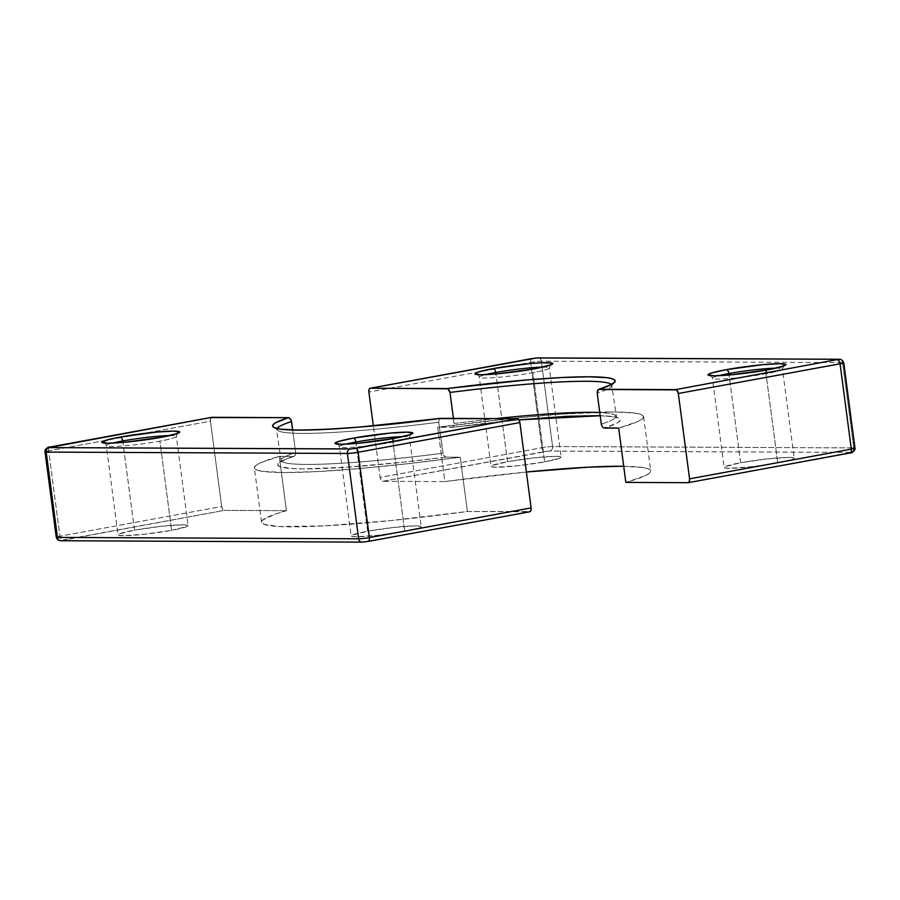 <?xml version="1.0" encoding="UTF-8"?>
<svg xmlns="http://www.w3.org/2000/svg" width="900" height="900" viewBox="0 0 900 900"><rect width="100%" height="100%" fill="white"/><g stroke="black" fill="none" stroke-linecap="round" stroke-linejoin="round"><path stroke-width="0.67" stroke-dasharray="4.5 3.38" d="M169.537 435.589A35.336 2.936 172.5 0 1 176.355 436.421A35.336 2.936 172.5 0 1 159.885 441.124A35.336 2.936 172.5 0 1 106.526 445.928A35.336 2.936 172.5 0 1 122.76 440.955M402.649 436.657A35.336 2.936 172.5 0 1 409.466 437.49A35.336 2.936 172.5 0 1 392.996 442.181A35.336 2.936 172.5 0 1 339.637 446.996A35.336 2.936 172.5 0 1 355.871 442.012M134.505 530.168L122.94 442.395L134.505 530.168L160.942 526.331L182.779 524.801L187.616 525.251L188.089 525.769L187.2 526.455L171.63 530.336A35.336 2.936 -7.5 0 0 188.1 525.645A35.336 2.936 -7.5 0 0 169.886 525.454A35.336 2.936 -7.5 0 0 134.505 530.168A35.336 2.936 -7.5 0 0 118.035 534.859A35.336 2.936 -7.5 0 0 136.249 535.05A35.336 2.936 -7.5 0 0 171.63 530.336L145.192 534.173L123.356 535.702L118.519 535.252L118.046 534.735L118.935 534.049L134.505 530.168M176.119 436.14A35.336 2.936 172.5 0 1 159.885 441.124L171.63 530.336L159.885 441.124A35.336 2.936 172.5 0 1 124.504 445.838A35.336 2.936 172.5 0 1 106.29 445.646A35.336 2.936 172.5 0 1 112.657 443.081M367.616 531.225L356.062 443.464L367.616 531.225L394.054 527.4L415.89 525.859L420.728 526.309L421.2 526.826L420.311 527.512L404.741 531.394A35.336 2.936 -7.5 0 0 421.211 526.702A35.336 2.936 -7.5 0 0 402.998 526.511A35.336 2.936 -7.5 0 0 367.616 531.225A35.336 2.936 -7.5 0 0 351.146 535.928A35.336 2.936 -7.5 0 0 369.36 536.108A35.336 2.936 -7.5 0 0 404.741 531.394L378.304 535.23L356.468 536.76L351.63 536.321L351.157 535.804L352.046 535.106L367.616 531.225M409.23 437.197A35.336 2.936 172.5 0 1 392.996 442.181L404.741 531.394L392.996 442.181A35.336 2.936 172.5 0 1 357.615 446.895A35.336 2.936 172.5 0 1 339.401 446.704A35.336 2.936 172.5 0 1 345.769 444.139M211.995 417.308L210.679 418.433L210.442 421.166L221.67 506.509L210.442 421.166L48.69 450.866L59.929 536.197L221.67 506.509L222.638 509.254L224.246 510.39L286.414 510.683L224.246 510.39L60.727 540.653L363.488 542.025L529.56 511.785L467.392 511.504L390.6 520.605L324.214 525.892L278.798 526.511L263.903 524.25L261.551 522.371L262.676 520.02L275.22 514.125L286.414 510.683L279.27 456.379L293.681 456.435L295.211 455.434L295.639 452.576L292.669 429.952L295.639 452.576A168.817 14.029 -7.5 0 0 281.093 460.395A168.817 14.029 -7.5 0 0 442.845 453.24L438.761 422.213A168.817 14.029 172.5 0 1 277.009 429.368A168.817 14.029 172.5 0 1 277.324 428.299M211.601 417.375A3.926 2.036 -100.4 0 0 210.442 421.166L48.69 450.866A7.853 0.652 -7.5 0 0 45.034 451.901A7.853 0.652 172.5 0 1 48.69 450.866L59.929 536.197A7.853 0.652 -7.5 0 0 56.261 537.244A7.853 0.652 172.5 0 1 59.929 536.197L221.67 506.509A3.926 2.036 -100.4 0 0 224.246 510.39L62.494 540.09A3.926 2.036 79.6 0 1 59.929 536.197A3.926 2.036 -100.4 0 0 62.494 540.09L61.256 540.697L362.452 542.07A3.926 3.341 -89.7 0 1 361.969 542.115M440.73 418.343L439.189 419.355L438.761 422.213L443.284 454.849L445.838 457.132L460.249 457.2L467.392 511.504L530.314 511.493M286.414 510.683A196.301 16.312 -7.5 0 0 261.506 522.169A196.301 16.312 -7.5 0 0 467.392 511.504L460.249 457.2A196.301 16.312 172.5 0 1 254.362 467.865A196.301 16.312 172.5 0 1 279.27 456.379L286.414 510.683M279.27 456.379L293.681 456.435L285.93 459.124L278.044 463.68L278.032 465.48L280.654 466.92L293.603 468.641L303.739 468.9L346.759 467.224L403.819 462.116L445.838 457.132L460.249 457.2L408.476 463.635L359.595 468.54L317.07 471.589L283.928 472.534L262.53 471.341L256.748 469.946L254.407 468.067L255.532 465.716L260.111 462.96L279.27 456.379M60.694 540.743L60.727 540.743A3.926 3.341 90.3 0 0 61.256 540.697M367.999 541.462A3.926 2.036 79.6 0 1 367.819 541.474L529.56 511.785M49.837 447.075A3.926 2.036 -100.4 0 0 48.69 450.866A3.926 2.036 79.6 0 1 50.029 447.007M438.761 422.213A168.817 14.029 172.5 0 1 277.155 429.795A168.817 14.029 172.5 0 1 291.555 421.537M295.639 452.576A168.817 14.029 -7.5 0 0 281.239 460.822A168.817 14.029 -7.5 0 0 442.845 453.24M445.838 457.132A172.744 14.355 172.5 0 1 293.681 456.435M775.665 368.179A35.336 2.936 172.5 0 1 782.471 369.011A35.336 2.936 172.5 0 1 766.012 373.714A35.336 2.936 172.5 0 1 712.654 378.517A35.336 2.936 172.5 0 1 728.876 373.545M542.554 367.121A35.336 2.936 172.5 0 1 549.36 367.954A35.336 2.936 172.5 0 1 532.901 372.656A35.336 2.936 172.5 0 1 479.543 377.46A35.336 2.936 172.5 0 1 495.765 372.488M507.51 461.7L495.956 373.928L507.51 461.7L533.959 457.864L555.784 456.334L560.632 456.772L561.094 457.29L560.216 457.988L544.646 461.869A35.336 2.936 -7.5 0 0 561.105 457.166A35.336 2.936 -7.5 0 0 542.891 456.986A35.336 2.936 -7.5 0 0 507.51 461.7A35.336 2.936 -7.5 0 0 491.051 466.391A35.336 2.936 -7.5 0 0 509.265 466.582A35.336 2.936 -7.5 0 0 544.646 461.869L518.197 465.694L496.373 467.235L491.524 466.785L491.062 466.267L491.94 465.581L507.51 461.7M549.124 367.673A35.336 2.936 172.5 0 1 532.901 372.656L544.646 461.869L532.901 372.656A35.336 2.936 172.5 0 1 497.52 377.359A35.336 2.936 172.5 0 1 479.295 377.179A35.336 2.936 172.5 0 1 485.662 374.614M740.621 462.757L729.067 374.985L740.621 462.757L767.07 458.921L788.895 457.391L793.744 457.83L794.205 458.359L793.327 459.045L777.758 462.926A35.336 2.936 -7.5 0 0 794.216 458.235A35.336 2.936 -7.5 0 0 776.002 458.044A35.336 2.936 -7.5 0 0 740.621 462.757A35.336 2.936 -7.5 0 0 724.163 467.449A35.336 2.936 -7.5 0 0 742.376 467.64A35.336 2.936 -7.5 0 0 777.758 462.926L751.309 466.762L729.484 468.293L724.635 467.843L724.174 467.325L725.051 466.639L740.621 462.757M782.235 368.73A35.336 2.936 172.5 0 1 766.012 373.714L777.758 462.926L766.012 373.714A35.336 2.936 172.5 0 1 730.631 378.428A35.336 2.936 172.5 0 1 712.418 378.236A35.336 2.936 172.5 0 1 718.785 375.671M495.911 418.59A168.817 14.029 -7.5 0 0 454.084 423.484L453.42 418.399L454.072 425.093L452.97 427.106L437.715 427.286L444.859 481.59L526.387 472.016A196.301 16.312 -7.5 0 0 444.859 481.59L382.691 481.309L444.859 481.59L437.715 427.286A196.301 16.312 172.5 0 1 643.601 416.621A196.301 16.312 172.5 0 1 618.694 428.108L637.841 421.526L642.431 418.759L643.556 416.419L641.205 414.54L635.423 413.145L614.025 411.941L560.621 414.169L514.507 418.185L437.715 427.286L452.126 427.354A172.744 14.355 172.5 0 1 604.283 428.051L617.276 422.933L619.92 420.806L619.931 419.006L617.299 417.566L612.079 416.498L600.176 415.676M454.084 423.484A168.817 14.029 -7.5 0 1 615.701 415.901A168.817 14.029 -7.5 0 1 601.301 424.159A168.817 14.029 -7.5 0 0 615.836 416.329A168.817 14.029 -7.5 0 0 599.771 412.537M611.179 384.345A168.817 14.029 172.5 0 1 611.752 385.301A168.817 14.029 172.5 0 1 597.206 393.12A168.817 14.029 172.5 0 0 611.617 384.874M854.966 448.099L854.966 448.099A7.853 0.652 -7.5 0 0 853.785 447.907A3.926 3.341 -89.7 0 1 850.995 452.396L548.764 451.069L382.691 481.309L381.082 480.173L380.115 477.428L541.868 447.728L530.629 362.396A7.853 0.652 172.5 0 1 541.361 361.204L552.6 446.535L853.785 447.907L842.546 362.576A7.853 0.652 172.5 0 1 843.739 362.756A7.853 0.652 -7.5 0 0 842.546 362.576L541.361 361.204L552.6 446.535A7.853 0.652 -7.5 0 0 541.868 447.728L530.629 362.396L368.887 392.085L530.629 362.396A3.926 2.036 79.6 0 1 531.99 358.549L532.001 358.537M621.18 466.245L642.577 467.449L648.36 468.844L650.7 470.723L649.575 473.074L644.985 475.83L625.837 482.411A196.301 16.312 -7.5 0 0 650.745 470.925A196.301 16.312 -7.5 0 0 623.711 466.267M850.995 452.396A3.926 3.341 90.3 0 0 853.785 447.907L552.6 446.535A3.926 3.341 90.3 0 1 549.81 451.024L544.444 451.62A3.926 2.036 79.6 0 1 541.868 447.728A3.926 2.036 -100.4 0 0 544.444 451.62L382.691 481.309A3.926 2.036 79.6 0 1 380.115 477.428L373.331 425.858L380.115 477.428L541.868 447.728A7.853 0.652 172.5 0 1 552.6 446.535A3.926 3.341 -89.7 0 1 549.81 451.024L850.995 452.396L688.005 482.692L851.535 452.441M603.371 427.793L602.482 427.016M597.229 391.511L597.645 390.262M853.785 447.907L842.546 362.576L541.361 361.204A7.853 0.652 -7.5 0 0 530.629 362.396A3.926 2.036 -100.4 0 1 531.799 358.594M452.329 427.343L518.951 419.895L452.126 427.354M538.076 357.885A3.926 3.341 -89.7 0 1 541.361 361.204A3.926 3.341 90.3 0 0 538.076 357.885L538.031 357.885M839.306 359.257A3.926 3.341 -89.7 0 1 842.546 362.576A3.926 3.341 90.3 0 0 839.273 359.257M294.109 456.379L294.142 456.368C285.649 459.248 281.183 461.137 280.744 462.06L281.093 460.395L276.244 427.86L277.009 429.368M443.284 454.849L445.376 457.065L443.284 454.849M454.072 425.093L452.565 427.298L454.072 425.093M104.254 442.901C104.873 442.766 105.559 443.689 106.29 445.646L118.035 534.859M337.365 443.959C337.984 443.835 338.67 444.746 339.401 446.704L351.146 535.928M177.615 433.249L176.355 436.421L188.1 525.645M410.726 434.306L409.466 437.49L421.211 526.702M261.506 522.169L254.362 467.865M710.37 375.491C711 375.356 711.675 376.279 712.418 378.236L724.163 467.449M477.259 374.434C477.889 374.299 478.564 375.221 479.295 377.179L491.051 466.391M550.62 364.781L549.36 367.954L561.105 457.166M783.731 365.839L782.471 369.011L794.216 458.235M600.188 415.744L611.91 416.632L616.613 417.836L611.752 385.301L612.113 383.636L611.752 385.301M643.601 416.621L650.745 470.925"/><path stroke-width="1.35" d="M120.184 437.062A39.262 3.262 -7.5 0 0 107.797 443.216A39.262 3.262 -7.5 0 0 161.438 437.254A3.926 2.036 -100.4 0 0 161.224 437.276A3.926 2.036 -100.4 0 0 161.055 437.321A3.926 2.036 79.6 0 1 161.224 437.276A3.926 2.036 79.6 0 1 161.438 437.254L124.83 442.249L107.797 443.216L101.903 442.147L109.114 439.391L120.184 437.062L156.791 432.067L173.824 431.1L179.719 432.169L176.299 433.868L161.438 437.254A39.262 3.262 -7.5 0 0 173.824 431.1A39.262 3.262 -7.5 0 0 120.184 437.062A3.926 2.036 79.6 0 1 122.76 440.955A3.926 2.036 -100.4 0 0 120.184 437.062M345.769 444.139A35.336 2.936 172.5 0 1 355.871 442.012L356.062 443.464L355.871 442.012A3.926 2.036 -100.4 0 0 353.295 438.12A39.262 3.262 -7.5 0 0 340.909 444.274A39.262 3.262 -7.5 0 0 394.549 438.311A3.926 2.036 -100.4 0 0 394.335 438.334A3.926 2.036 -100.4 0 0 394.166 438.379M112.657 443.081A35.336 2.936 172.5 0 1 122.76 440.955L122.94 442.395L122.76 440.955A35.336 2.936 172.5 0 1 169.537 435.589M392.94 441.517A3.926 2.036 79.6 0 1 394.335 438.334A3.926 2.036 79.6 0 1 394.549 438.311A39.262 3.262 -7.5 0 0 406.935 432.157A39.262 3.262 -7.5 0 0 353.295 438.12L389.914 433.125L406.935 432.157L412.83 433.226L409.421 434.925L394.549 438.311L357.941 443.306L340.909 444.274L335.014 443.205L338.434 441.506L353.295 438.12A3.926 2.036 79.6 0 1 355.871 442.012A35.336 2.936 172.5 0 1 402.649 436.657M277.324 428.299A168.817 14.029 172.5 0 1 291.555 421.537L292.669 429.952L291.116 419.929L288.574 417.645L211.995 417.308L49.005 447.604L351.236 448.931L517.309 418.691L440.73 418.343L359.471 427.084L325.406 429.401L298.631 430.11L280.766 429.199L275.546 428.13L272.925 426.69L272.936 424.89L275.58 422.764L288.574 417.645L211.241 417.589M61.256 540.697A3.926 3.341 -89.7 0 1 60.727 540.743A3.926 3.341 -89.7 0 1 57.454 537.424A7.853 0.652 172.5 0 1 56.261 537.244A7.853 0.652 -7.5 0 0 57.454 537.424L46.215 452.093A7.853 0.652 172.5 0 1 45.034 451.901L45.034 451.901A7.853 0.652 -7.5 0 0 46.215 452.093L347.4 453.465L358.639 538.796L57.454 537.424L46.215 452.093A3.926 3.341 -89.7 0 1 49.005 447.604L211.995 417.308A3.926 2.036 -100.4 0 0 211.792 417.319A3.926 2.036 -100.4 0 0 211.601 417.375M362.452 542.07L367.819 541.474A3.926 2.036 -100.4 0 0 368.01 541.451A3.926 2.036 -100.4 0 0 369.371 537.604L531.113 507.915A3.926 2.036 -100.4 0 1 529.762 511.762A3.926 2.036 -100.4 0 1 529.56 511.785L530.876 510.649L531.113 507.915L519.885 422.572A3.926 2.036 -100.4 0 0 517.309 418.691L355.556 448.38A3.926 2.036 79.6 0 1 358.132 452.272A7.853 0.652 172.5 0 1 347.4 453.465L358.639 538.796A7.853 0.652 -7.5 0 0 369.371 537.604L358.132 452.272L519.885 422.572L531.113 507.915L369.371 537.604L358.132 452.272A3.926 2.036 -100.4 0 0 355.556 448.38L350.19 448.976L49.005 447.604A3.926 3.341 90.3 0 0 46.215 452.093L347.4 453.465A3.926 3.341 -89.7 0 1 350.19 448.976A3.926 3.341 90.3 0 0 347.4 453.465A7.853 0.652 -7.5 0 0 358.132 452.272L519.885 422.572L518.918 419.827L517.309 418.691L439.886 418.59M361.969 542.115A3.926 3.341 -89.7 0 1 361.924 542.115A3.926 3.341 -89.7 0 1 358.639 538.796L57.454 537.424A3.926 3.341 90.3 0 0 60.727 540.743C58.646 540.72 57.15 539.55 56.261 537.244L45.034 451.901C44.1 449.291 49.23 446.31 50.04 447.007A3.926 2.036 79.6 0 1 50.242 446.996A3.926 2.036 -100.4 0 0 50.04 447.007A3.926 2.036 -100.4 0 0 49.837 447.075M361.924 542.115L368.01 541.451A3.926 2.036 79.6 0 1 367.999 541.462A3.926 2.036 79.6 0 0 369.371 537.604A7.853 0.652 172.5 0 1 358.639 538.796A3.926 3.341 90.3 0 0 361.924 542.115L60.727 540.743M50.029 447.007A3.926 2.036 79.6 0 1 50.04 447.007L211.792 417.319M288.574 417.645A172.744 14.355 -7.5 0 0 440.73 418.343M355.871 442.012A35.336 2.936 172.5 0 1 401.344 436.68M122.76 440.955A35.336 2.936 172.5 0 1 168.232 435.623M718.785 375.671A35.336 2.936 172.5 0 1 728.876 373.545L729.067 374.985L728.876 373.545A3.926 2.036 -100.4 0 0 726.3 369.652A39.262 3.262 -7.5 0 0 713.925 375.806A39.262 3.262 -7.5 0 0 767.565 369.844A3.926 2.036 -100.4 0 0 767.351 369.866A3.926 2.036 -100.4 0 0 767.171 369.911M493.189 368.595A39.262 3.262 -7.5 0 0 480.814 374.749A39.262 3.262 -7.5 0 0 534.454 368.786A3.926 2.036 -100.4 0 0 534.24 368.809A3.926 2.036 -100.4 0 0 534.06 368.854A3.926 2.036 79.6 0 1 534.24 368.809A3.926 2.036 79.6 0 1 534.454 368.786L497.835 373.781L480.814 374.749L474.919 373.68L478.327 371.981L493.189 368.595L529.808 363.6L542.171 362.723L552.217 363.127L552.724 363.701L549.315 365.4L534.454 368.786A39.262 3.262 -7.5 0 0 546.829 362.632A39.262 3.262 -7.5 0 0 493.189 368.595A3.926 2.036 79.6 0 1 495.765 372.488A3.926 2.036 -100.4 0 0 493.189 368.595M485.662 374.614A35.336 2.936 172.5 0 1 495.765 372.488L495.956 373.928L495.765 372.488A35.336 2.936 172.5 0 1 542.554 367.121M765.956 373.05A3.926 2.036 79.6 0 1 767.351 369.866A3.926 2.036 79.6 0 1 767.565 369.844A39.262 3.262 -7.5 0 0 779.94 363.69A39.262 3.262 -7.5 0 0 726.3 369.652L762.919 364.657L779.94 363.69L785.846 364.759L782.426 366.457L767.565 369.844L730.946 374.839L713.925 375.806L708.03 374.738L711.439 373.039L726.3 369.652A3.926 2.036 79.6 0 1 728.876 373.545A35.336 2.936 172.5 0 1 775.665 368.179M370.238 388.238A3.926 2.036 79.6 0 1 370.44 388.215L532.181 358.526A3.926 2.036 -100.4 0 0 531.99 358.549L370.238 388.238A3.926 2.036 79.6 0 0 368.887 392.085L373.331 425.858L368.887 392.085L369.124 389.351L370.44 388.215L447.019 388.564L528.278 379.822L562.331 377.505L589.117 376.796L606.982 377.707L612.191 378.776L614.824 380.216L614.812 382.016L612.169 384.142L599.175 389.261L675.754 389.61L838.744 359.303L536.512 357.975L370.44 388.215L447.93 388.822L450 392.456L453.42 418.399L450 392.456A168.817 14.029 172.5 0 1 611.179 384.345M599.771 412.537A168.817 14.029 -7.5 0 0 495.911 418.59M597.206 393.12L601.301 424.159L597.206 393.12L598.331 389.509L676.586 389.902L678.33 393.491L689.558 478.834L689.321 481.567L688.005 482.692L625.837 482.411L688.005 482.692A3.926 2.036 79.6 0 0 688.207 482.681A3.926 2.036 79.6 0 0 689.558 478.834L678.33 393.491L840.071 363.803L851.31 449.134L689.558 478.834L851.31 449.134A7.853 0.652 -7.5 0 0 854.966 448.099A7.853 0.652 172.5 0 1 851.31 449.134A3.926 2.036 79.6 0 1 849.96 452.993A3.926 2.036 79.6 0 1 849.758 453.004A3.926 2.036 -100.4 0 0 849.96 452.993A3.926 2.036 -100.4 0 0 851.31 449.134L840.071 363.803A7.853 0.652 -7.5 0 0 843.739 362.756L843.739 362.756A7.853 0.652 172.5 0 1 840.071 363.803A3.926 2.036 -100.4 0 0 837.506 359.91A3.926 2.036 79.6 0 1 840.071 363.803L678.33 393.491A3.926 2.036 79.6 0 0 675.754 389.61L838.744 359.303A3.926 3.341 -89.7 0 1 839.273 359.257A3.926 3.341 -89.7 0 1 839.306 359.257M623.711 466.267A196.301 16.312 -7.5 0 0 526.387 472.016L588.038 467.201L621.18 466.245M604.283 428.051L618.694 428.108L625.837 482.411L618.694 428.108L603.371 427.793M602.482 427.016L601.301 424.159L601.976 426.274M600.176 415.676L567.439 416.295L518.951 419.884L600.188 415.744M853.785 447.907A7.853 0.652 172.5 0 1 854.966 448.099C855.641 450.731 851.197 453.623 849.96 452.993L688.207 482.681M531.99 358.549L538.076 357.885L839.273 359.257A3.926 3.341 90.3 0 0 838.744 359.303L537.548 357.93A3.926 3.341 -89.7 0 1 538.076 357.885A3.926 3.341 90.3 0 0 537.548 357.93L532.181 358.526A3.926 2.036 79.6 0 0 531.99 358.549A3.926 2.036 -100.4 0 0 531.799 358.594M449.325 390.33L450 392.456A168.817 14.029 172.5 0 1 598.387 381.656M599.175 389.261A172.744 14.355 -7.5 0 0 447.019 388.564M495.765 372.488A35.336 2.936 172.5 0 1 541.238 367.155M728.876 373.545A35.336 2.936 172.5 0 1 774.36 368.213M291.116 419.929L289.024 417.713L291.116 419.929M597.229 391.511L598.736 389.317L597.645 390.262M177.255 433.553L161.246 437.265C140.4 441.382 106.065 444.195 104.254 442.901L104.681 443.104M410.366 434.61L394.358 438.334C373.522 442.44 339.176 445.264 337.365 443.959L337.793 444.161M529.762 511.762L368.01 541.451M440.527 418.354C357.671 429.694 279 432.517 276.244 427.86L277.009 429.368M783.371 366.142L767.363 369.855C746.528 373.973 712.192 376.785 710.37 375.491L710.798 375.694M550.26 365.085L534.251 368.798C513.416 372.915 479.081 375.728 477.259 374.434L477.686 374.636M839.273 359.257C841.354 359.28 842.85 360.45 843.739 362.756L854.966 448.099M611.752 385.301L612.113 383.636C611.674 384.559 607.207 386.449 598.714 389.329"/></g></svg>
